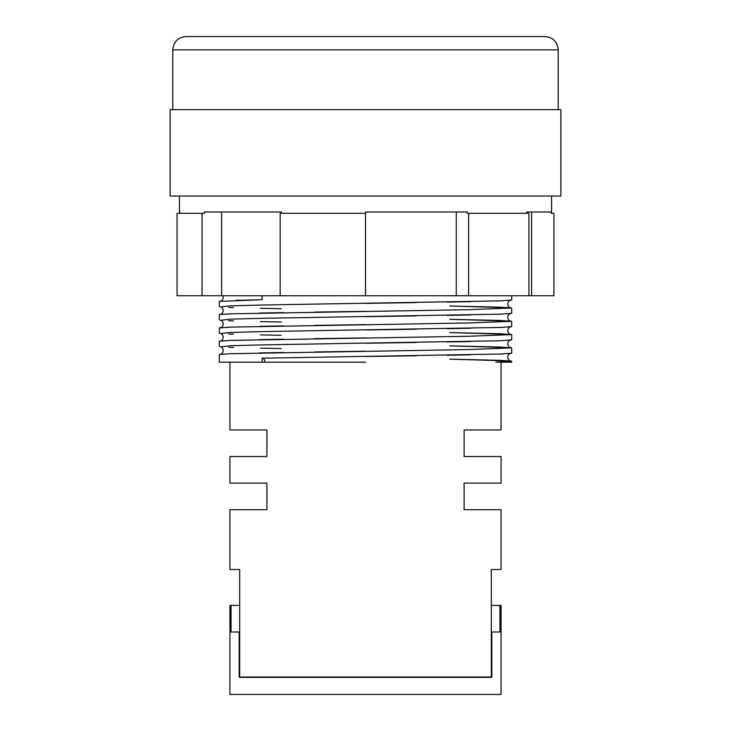 <?xml version="1.0" encoding="UTF-8"?>
<svg xmlns="http://www.w3.org/2000/svg" width="731" height="731" viewBox="0 0 731 731"><rect width="100%" height="100%" fill="white"/><g stroke="black" fill="none" stroke-linecap="round" stroke-linejoin="round"><path stroke-width="1.1" d="M172.781 49.845C173.567 41.768 177.999 37.336 186.076 36.55L544.924 36.55C553.001 37.336 557.433 41.768 558.219 49.845L172.781 49.845L172.781 109.65M262.118 358.19L500.571 354.032L511.7 353.21L511.7 347.892L468.882 349.555L230.429 353.703L219.3 354.535L219.3 362.174L262.118 362.174L262.118 358.19A3.984 2.823 90 0 1 264.942 362.174L262.118 362.174M281.216 348.577L260.391 348.184M233.454 347.499L228.657 347.316M220.661 346.841L230.429 345.726L262.118 344.895L500.571 340.747L511.7 339.915L511.7 334.597L468.882 336.26L230.429 340.418L219.3 341.24L219.3 346.558M281.216 335.282L260.391 334.899M233.454 334.213L228.657 334.03M220.661 333.546L230.429 332.441L262.118 331.609L500.571 327.451L511.7 326.62L511.7 321.311L468.882 322.965L230.429 327.123L219.3 327.954L219.3 333.272M281.216 321.996L260.391 321.603M233.454 320.918L228.657 320.735M220.661 320.26L230.429 319.145L262.118 318.314L500.571 314.166L511.7 313.334L511.7 308.016L468.882 309.679L230.429 313.827L219.3 314.659L219.3 319.977M281.216 308.701L260.391 308.318M233.454 307.632L228.657 307.449M220.661 306.965L230.429 305.86L262.118 305.028L500.571 300.87L511.7 300.039L511.7 295.726M365.5 109.65L560.878 109.65L560.878 196.045L170.122 196.045L170.122 109.65L365.5 109.65M528.942 295.726L528.942 213.315L467.173 213.315L467.173 211.99L365.5 211.99L365.5 295.726L553.952 295.726L553.952 213.315L551.293 213.315L551.293 211.99M526.64 213.315L526.64 211.99L531.638 211.99L531.638 295.726M551.576 196.045L551.576 211.99L526.64 211.99M510.558 300.267C509.059 300.56 508.118 301.812 507.716 304.032C508.2 306.335 509.151 307.587 510.558 307.797L449.812 306.006L500.571 307.184L511.7 308.016M510.558 313.553C509.059 313.846 508.118 315.107 507.716 317.318C508.2 319.621 509.151 320.882 510.558 321.083L449.812 319.292L500.571 320.48L511.7 321.311M510.558 326.848C509.059 327.141 508.118 328.393 507.716 330.613C508.2 332.916 509.151 334.168 510.558 334.378L449.812 332.587L500.571 333.765L511.7 334.597M510.558 340.134C509.059 340.427 508.118 341.688 507.716 343.899C508.2 346.202 509.151 347.463 510.558 347.673L449.812 345.873L500.571 347.061L511.7 347.892M219.3 306.691L219.3 301.373L262.118 299.71L262.118 295.726M239.695 605.405L229.936 605.405L229.936 694.45L501.064 694.45L501.064 605.405L499.958 605.405L499.958 631.986L491.835 631.986L491.835 677.171L491.305 677.345L239.695 677.345L239.695 569.513L229.936 569.513L229.936 509.708L266.897 509.708L266.897 483.127L229.936 483.127L229.936 456.546L266.897 456.546L266.897 429.965L229.936 429.965L229.936 362.174M239.695 676.997L491.305 676.997L491.305 569.513L501.064 569.513L501.064 509.708L464.103 509.708L464.103 483.127L501.064 483.127L501.064 456.546L464.103 456.546L464.103 429.965L501.064 429.965L501.064 362.174M365.5 362.174L264.942 362.174M231.042 605.405L231.042 631.986L239.165 631.986L239.165 677.171L239.695 677.345M239.695 631.986L239.165 631.986M281.371 213.315L281.371 211.99L204.36 211.99L204.36 213.315L177.048 213.315L177.048 295.726L280.174 295.726L280.174 213.315L365.5 213.315M280.174 295.726L365.5 295.726M202.058 213.315L202.058 295.726M468.626 213.315L468.626 295.726M495.892 362.174L511.7 362.174L511.7 361.178L495.892 362.174M510.558 353.429C509.059 353.722 508.118 354.974 507.716 357.194C508.2 359.497 509.151 360.748 510.558 360.959L449.812 359.168L500.571 360.346L511.7 361.178M179.707 211.99L179.707 213.315M456.281 211.99L456.281 295.726M221.621 211.99L221.621 295.726M491.305 605.405L499.958 605.405M491.305 631.986L491.835 631.986M365.5 356.527L416.268 355.778M446.933 355.275L470.609 354.837M497.546 354.151L502.343 353.968M220.479 346.786L220.442 346.777C221.941 347.079 222.882 348.331 223.284 350.551C222.8 352.854 221.849 354.106 220.442 354.316M365.5 343.241L416.268 342.492M446.933 341.98L470.609 341.541M497.546 340.856L502.343 340.673M220.479 333.5L220.442 333.491C221.941 333.784 222.882 335.036 223.284 337.256C222.8 339.559 221.849 340.82 220.442 341.021M365.5 329.946L416.268 329.197M446.933 328.685L470.609 328.256M497.546 327.561L502.343 327.387M220.479 320.205L220.442 320.196C221.941 320.489 222.882 321.75 223.284 323.97C222.8 326.273 221.849 327.525 220.442 327.735M365.5 316.66L416.268 315.911M446.933 315.399L470.609 314.96M497.546 314.275L502.343 314.092M220.479 306.919L220.442 306.91C221.941 307.203 222.882 308.455 223.284 310.675C222.8 312.978 221.849 314.229 220.442 314.44M365.5 303.365L416.268 302.616M446.933 302.104L470.609 301.665M497.546 300.98L502.343 300.797M222.918 295.726L223.284 297.38C222.809 299.673 221.868 300.925 220.442 301.154M558.219 49.845L558.219 109.65M179.424 196.045L179.424 211.99M262.164 299.71L236.049 300.34M365.5 311.342L314.458 312.091M283.61 312.603L259.341 313.06M231.828 313.782L227.898 313.937M365.5 324.628L314.458 325.386M283.61 325.898L259.341 326.346M231.828 327.068L227.898 327.223M365.5 337.923L314.458 338.672M283.61 339.184L259.341 339.641M231.828 340.363L227.898 340.518M365.5 351.209L314.458 351.967M283.61 352.479L259.341 352.927M231.828 353.649L227.898 353.804"/></g></svg>
